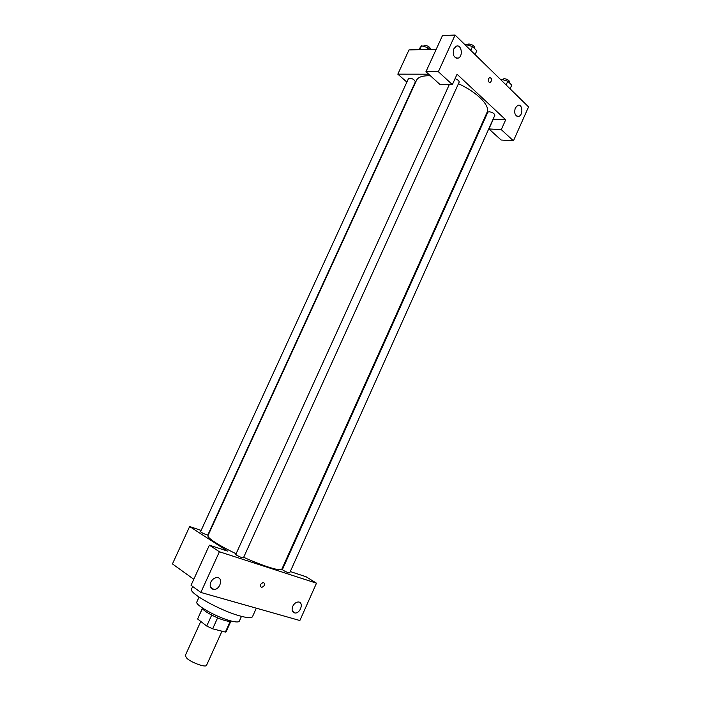 <?xml version="1.0" encoding="UTF-8"?>
<svg xmlns="http://www.w3.org/2000/svg" width="701" height="701" viewBox="0 0 701 701"><rect width="100%" height="100%" fill="white"/><g stroke="black" fill="none" stroke-linecap="round" stroke-linejoin="round"><path stroke-width="1.05" d="M200.775 621.437L185.222 655.645L187.018 658.467C192.056 662.936 206.006 667.808 206.532 665.319L221.972 631.198M230.208 621.375L225.38 632.065L226.204 631.54L230.848 621.279M225.38 632.065L212.648 628.823L206.725 626.037L197.621 619.001L202.344 608.345M217.617 617.861L212.648 628.823M202.414 608.477L197.621 619.001M211.702 615.084L206.725 626.037M231.304 621.042C230.611 621.603 228.71 621.48 225.617 620.683C216.583 618.431 201.608 610.185 202.221 607.846M241.468 616.354L239.295 621.182C238.664 622.295 235.869 622.216 230.901 620.937C217.161 617.511 194.44 604.744 196.85 601.931L199.049 597.112M256.329 608.179L252.509 616.67C251.677 618.186 247.742 618.01 240.715 616.153C221.043 611.106 188.078 592.766 191.539 589.015L192.687 586.492M210.861 587.517L212.254 588.305M209.38 545.176L191.04 585.282L200.836 592.441L299.862 620.525L316.484 583.188L219.395 551.757L209.38 545.176L227.457 551.074L189.647 526.539L201.143 530.412M193.783 579.28L172.446 563.911L189.647 526.539M282.853 566.916L283.414 567.267M290.284 571.552L306.092 576.765L316.484 583.188M200.565 531.665C200.127 532.155 207.768 535.573 207.846 534.924L415.413 81.763C413.87 79.047 411.575 77.96 408.525 78.503L200.565 531.665M283.23 570.342C286.332 572.06 288.479 572.927 289.662 572.927L494.862 115.236C494.485 113.544 492.593 112.37 489.193 111.722L487.835 112.186L282.38 569.58L283.23 570.342M449.306 84.567L235.799 554.412L236.57 555.148C239.803 556.953 242.09 557.856 243.413 557.865L459.173 82.131C459.234 80.895 457.858 79.73 455.063 78.652M430.449 75.822L428.223 75.752C421.853 75.804 417.945 77.338 416.482 80.361L207.969 535.634C207.549 536.729 209.888 538.946 215.005 542.302C220.333 545.728 227.361 549.549 236.088 553.772M243.668 557.304C263.523 566.303 281.303 571.709 281.846 569.151L487.064 112.37C490.534 105.904 477.363 92.322 458.454 83.717M203.676 557.645L204.096 556.734M200.836 592.441L219.395 551.757M210.808 582.163C212.289 579.315 214.322 577.79 216.907 577.589C223.549 577.3 220.351 589.795 213.875 589.453C210.414 588.849 209.397 586.413 210.808 582.163M292.738 606.321C294.131 603.587 295.971 602.141 298.284 601.993C303.997 601.852 300.659 613.428 295.112 613.007C292.229 612.411 291.441 610.185 292.738 606.321M260.728 584.248L263.234 582.321C265.451 583.994 265.013 585.668 261.937 587.315C260.535 587.061 260.132 586.036 260.728 584.248C260.132 586.036 260.535 587.061 261.937 587.315C265.013 585.659 265.451 583.994 263.234 582.321M457.07 74.245L505.684 119.783L501.276 129.632L513.447 140.831L528.554 106.894L455.089 35.05L438.362 71.721L452.364 84.602L457.07 74.245M428.67 74.201L397.826 74.157L406.869 82.105M484.181 118.784L484.855 118.819M493.083 119.196L505.684 119.783M488.579 78.67L489.648 77.522C492.032 78.346 492.251 80.01 490.306 82.516C488.553 82.499 487.975 81.211 488.579 78.67C487.975 81.211 488.553 82.499 490.306 82.516C492.251 80.01 492.032 78.346 489.64 77.522M515.296 107.963L517.759 105.343C522.473 103.38 523.533 114.946 518.801 116.348C515.112 116.226 513.947 113.431 515.296 107.963M453.81 48.851L456.211 46.248C461.398 43.751 463.519 56.203 458.261 58.087C453.897 58.113 452.408 55.037 453.81 48.851M452.364 84.602L439.948 84.453L425.945 71.73L442.497 35.541L455.089 35.05M425.945 71.73L438.362 71.721M493.294 119.214L488.93 128.94L501.127 140.016L513.447 140.831M488.93 128.94L501.276 129.632M436.232 49.254L408.981 49.929L397.826 74.157M432.622 57.132L432.999 56.308M432.999 56.325L432.631 57.123M429.844 49.412L428.013 47.694L421.538 45.793L418.62 49.692M428.013 47.694L427.198 49.473M421.538 45.793L419.759 49.666M423.299 46.31L424.683 45.267C428.101 45.845 430.011 47.098 430.405 49.035L430.239 49.403M475.076 54.599L476.82 50.735L472.527 46.503L465.63 44.513L465.175 44.917M472.527 46.503L470.765 50.384M465.63 44.513L465.359 45.101M467.295 44.987L468.811 43.961C472.404 44.531 474.375 45.828 474.717 47.852L474.463 48.413M510.091 88.834L511.756 85.119L507.787 81.211L501.084 79.222L500.61 79.563M507.787 81.211L506.113 84.952M501.084 79.222L500.829 79.783M502.459 79.625L504.063 78.608C507.48 79.187 509.355 80.387 509.68 82.192L509.408 82.806M213.875 589.453L210.405 586.982M295.112 613.007L292.466 611.228M518.801 116.348L516.917 116.27M458.261 58.087L456.044 58.122"/></g></svg>
